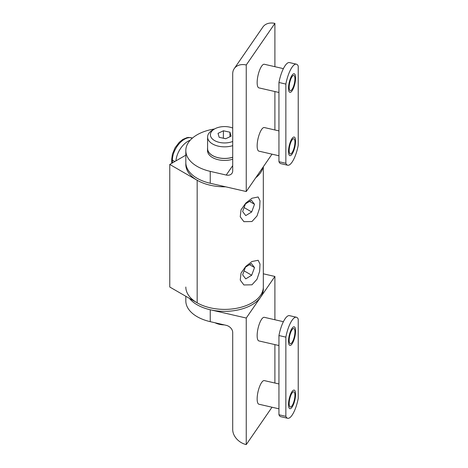 <?xml version="1.0" encoding="UTF-8"?>
<svg xmlns="http://www.w3.org/2000/svg" width="468" height="468" viewBox="0 0 468 468"><rect width="100%" height="100%" fill="white"/><g stroke="black" fill="none" stroke-linecap="round" stroke-linejoin="round"><path stroke-width="0.7" d="M278.946 345.536L258.915 340.932A12.109 3.656 -77.1 0 1 257.148 335.913A12.109 3.656 -77.1 0 1 259.582 323.306A12.109 3.656 -77.1 0 1 264.338 317.327L283.392 321.703M295.571 330.771A9.547 2.884 -77.1 0 1 290.909 345.15A9.547 2.884 -77.1 0 1 288.516 341.464A9.547 2.884 -77.1 0 1 290.956 330.285A9.547 2.884 -77.1 0 1 294.963 327.495A9.547 2.884 -77.1 0 1 295.571 330.771M278.946 335.544L285.86 337.135L285.86 416.344L278.946 414.759L278.946 335.544A19.375 5.85 -77.1 0 1 285.135 318.708A19.375 5.85 -77.1 0 1 289.47 315.648L296.384 317.234A19.375 5.85 -77.1 0 1 298.233 319.17L298.233 398.385A19.375 5.85 -77.1 0 1 287.709 418.281A19.375 5.85 -77.1 0 1 285.86 416.344M287.709 418.281L280.794 416.695A19.375 5.85 -77.1 0 1 278.946 414.759M285.86 337.135A19.375 5.85 -77.1 0 1 292.044 320.299A19.375 5.85 -77.1 0 1 296.384 317.234M292.044 393.038A7.786 2.352 102.9 0 0 289.318 401.328A7.786 2.352 102.9 0 0 290.3 406.99A7.786 2.352 102.9 0 0 292.044 405.756A7.786 2.352 102.9 0 0 294.776 397.472A7.786 2.352 102.9 0 0 293.787 391.81A7.786 2.352 102.9 0 0 292.044 393.038M292.044 329.759A7.786 2.352 102.9 0 0 289.318 338.042A7.786 2.352 102.9 0 0 290.3 343.711A7.786 2.352 102.9 0 0 292.044 342.477A7.786 2.352 102.9 0 0 294.776 334.193A7.786 2.352 102.9 0 0 293.787 328.524A7.786 2.352 102.9 0 0 292.044 329.759M278.946 408.816L258.915 404.217A12.109 3.656 -77.1 0 1 257.148 399.192A12.109 3.656 -77.1 0 1 259.582 386.586A12.109 3.656 -77.1 0 1 264.338 380.607L278.946 383.965M288.516 404.744A9.547 2.884 -77.1 0 1 290.956 393.565A9.547 2.884 -77.1 0 1 294.963 390.774A9.547 2.884 -77.1 0 1 295.571 394.05A9.547 2.884 -77.1 0 1 290.909 408.429A9.547 2.884 -77.1 0 1 288.516 404.744M207.593 147.683A17.053 9.846 0 0 0 207.517 148.619A17.053 9.846 0 0 0 227.395 158.33A17.053 9.846 0 0 0 232.713 157.271M207.517 148.619L207.517 150.585A17.053 9.846 0 0 0 227.395 160.29A17.053 9.846 0 0 0 232.713 159.231M246.25 64.976A14.572 11.056 -145.4 0 0 234.252 68.609L262.899 27.027A14.572 11.056 34.6 0 1 274.897 23.4L246.25 64.976L246.25 191.541L210.243 183.269A38.75 22.37 180 0 1 185.819 162.478L185.819 164.444A38.75 22.37 0 0 0 197.168 180.262A38.75 22.37 0 0 0 225.646 186.808A38.75 22.37 0 0 1 197.168 180.262L169.767 164.444L185.819 155.177M255.791 177.694A38.75 22.37 0 0 0 263.028 167.193A38.75 22.37 0 0 1 255.791 177.694M232.713 128.062A14.18 8.19 0 0 0 229.554 127.097A14.18 8.19 0 0 0 214.537 128.975A38.75 22.37 0 0 0 185.819 150.585L185.819 162.478A38.75 22.37 0 0 0 197.168 178.302M251.971 261.513L245.776 266.391L241.032 273.107L240.236 280.086L243.898 284.965L251.971 284.801L257.002 279.256L259.646 271.329L260.009 264.098L258.155 260.266L251.971 261.513M251.971 198.233L245.776 203.112L241.032 209.828L240.236 216.807L243.898 221.686L251.971 221.522L257.002 215.97L259.646 208.044L260.009 200.819L258.155 196.981L251.971 198.233M169.767 164.444L169.767 287.019L197.168 302.837A38.75 22.37 0 0 0 251.971 302.837A38.75 22.37 180 0 0 263.32 287.019A38.75 22.37 180 0 1 209.752 307.692A38.75 22.37 180 0 1 185.819 287.019M224.26 324.886A14.18 8.19 180 0 1 220.709 324.576A14.18 8.19 180 0 1 215.058 322.768M218.995 323.675A16.971 9.799 180 0 1 217.608 323.359M278.946 82.485L285.86 84.07L285.86 163.285L278.946 161.694L278.946 82.485A19.375 5.85 -77.1 0 1 285.135 65.649A19.375 5.85 -77.1 0 1 289.47 62.583L296.384 64.174A19.375 5.85 -77.1 0 1 298.233 66.111L298.233 145.32A19.375 5.85 -77.1 0 1 287.709 165.222A19.375 5.85 -77.1 0 1 285.86 163.285M287.709 165.222L280.794 163.636A19.375 5.85 -77.1 0 1 278.946 161.694M285.86 84.07A19.375 5.85 -77.1 0 1 292.044 67.234A19.375 5.85 -77.1 0 1 296.384 64.174M292.044 139.979A7.786 2.352 102.9 0 0 289.318 148.262A7.786 2.352 102.9 0 0 290.3 153.931A7.786 2.352 102.9 0 0 292.044 152.697A7.786 2.352 102.9 0 0 294.776 144.413A7.786 2.352 102.9 0 0 293.787 138.744A7.786 2.352 102.9 0 0 292.044 139.979M292.044 76.699A7.786 2.352 102.9 0 0 289.318 84.983A7.786 2.352 102.9 0 0 290.3 90.646A7.786 2.352 102.9 0 0 292.044 89.417A7.786 2.352 102.9 0 0 294.776 81.128A7.786 2.352 102.9 0 0 293.787 75.465A7.786 2.352 102.9 0 0 292.044 76.699M278.946 92.471L258.915 87.873A12.109 3.656 -77.1 0 1 257.201 83.977A12.109 3.656 -77.1 0 1 259.342 70.879A12.109 3.656 -77.1 0 1 264.338 64.268L283.392 68.644M295.536 76.822A9.547 2.884 -77.1 0 1 290.909 92.091A9.547 2.884 -77.1 0 1 288.557 89.294A9.547 2.884 -77.1 0 1 290.757 77.676A9.547 2.884 -77.1 0 1 294.963 74.435A9.547 2.884 -77.1 0 1 295.536 76.822M274.897 23.4L274.897 66.696M274.897 91.547L274.897 129.975M246.25 191.541L272.007 154.159M234.252 68.609A14.572 11.056 -145.4 0 0 232.713 73.763L232.713 170.838A6.973 5.294 34.6 0 1 231.976 173.306A6.973 5.294 34.6 0 1 226.231 175.044L210.243 171.37L210.243 183.269M185.819 150.585A38.75 22.37 0 0 0 210.243 171.37M254.516 204.288L251.398 200.24L245.454 203.872L242.629 211.548L245.747 215.59L251.69 211.963L254.516 204.288L249.508 201.392M244.091 207.57L251.69 211.963M190.224 140.224A17.053 9.846 120 0 0 175.956 160.869M254.516 267.567L251.398 263.519L245.454 267.152L242.629 274.827L245.747 278.875L251.69 275.243L254.516 267.567L249.508 264.677M244.091 270.855L251.69 275.243M278.946 155.756L258.915 151.152A12.109 3.656 -77.1 0 1 257.201 147.256A12.109 3.656 -77.1 0 1 259.342 134.164A12.109 3.656 -77.1 0 1 264.338 127.548L278.946 130.905M288.557 152.574A9.547 2.884 -77.1 0 1 290.757 140.956A9.547 2.884 -77.1 0 1 294.963 137.715A9.547 2.884 -77.1 0 1 295.536 140.102A9.547 2.884 -77.1 0 1 290.909 155.37A9.547 2.884 -77.1 0 1 288.557 152.574M263.32 166.766L263.32 288.978A38.75 22.37 180 0 1 209.752 309.652A38.75 22.37 180 0 1 189.37 298.332A38.75 22.37 0 0 0 210.243 309.769L210.243 321.662A38.75 22.37 180 0 1 185.819 300.877L185.819 296.285M272.007 407.224L246.25 444.6A14.572 11.056 -145.4 0 1 232.713 429.595L232.713 332.52A6.973 5.294 34.6 0 0 226.231 325.336L210.243 321.662M246.25 444.6L246.25 318.035L210.243 309.769M274.897 383.035L274.897 344.606M274.897 319.755L274.897 276.459L246.25 318.035M274.897 276.459L263.32 273.803M223.353 138.23L223.429 130.788L229.964 132.204L231.104 136.182L225.711 138.739L219.176 137.323L218.035 133.345L223.429 130.788M223.429 138.189L225.787 138.703M232.713 157.219A16.971 9.799 0 0 1 218.603 157.798A16.971 9.799 0 0 1 207.593 148.619L207.593 137.042A16.971 9.799 0 0 1 212.566 130.11L214.537 128.975A14.18 8.19 0 0 0 219.58 142.43A14.18 8.19 0 0 0 232.713 141.465M229.964 136.72L229.964 132.204M207.593 137.042A16.971 9.799 0 0 0 218.603 146.215A16.971 9.799 0 0 0 232.713 145.642M197.168 302.837L197.168 180.262M226.231 175.044L232.713 165.637M192.401 138.113L188.698 137.422L187.048 137.639L182.859 139.4L179.25 142.295L175.085 147.753L172.411 154.159L171.715 159.19A2.322 1.34 0 0 0 172.399 160.138L172.399 162.922M192.389 138.118A17.053 9.846 120 0 0 179.472 143.378A17.053 9.846 120 0 0 172.399 160.138L174.81 161.53M171.715 159.19L171.715 163.314"/></g></svg>
